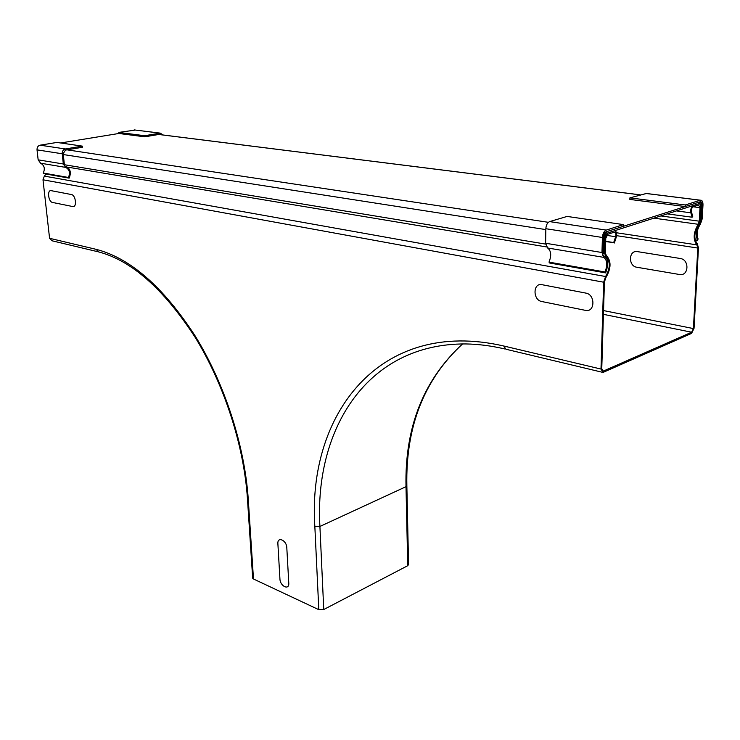 <?xml version="1.0" encoding="UTF-8"?>
<svg xmlns="http://www.w3.org/2000/svg" width="740" height="740" viewBox="0 0 740 740"><rect width="100%" height="100%" fill="white"/><g stroke="black" fill="none" stroke-linecap="round" stroke-linejoin="round"><path stroke-width="1.11" d="M585.858 293.096L541.976 284.687C532.874 282.569 532.671 300.089 541.726 301.513L585.405 310.356C595.043 312.761 595.58 294.548 585.858 293.096M680.254 258.491L637.464 251.628C628.574 249.852 627.982 266.132 636.853 267.251L679.449 274.494C688.811 276.501 689.717 259.62 680.254 258.491M51.199 190.67L71.438 194.546C75.841 195.11 77.154 207.737 72.705 206.534L52.503 202.446C48.303 201.872 46.925 189.588 51.199 190.67M288.776 583.065L286.805 547.683C286.584 540.107 277.204 536.112 277.889 543.817L279.933 578.985C280.136 586.321 289.386 590.649 288.776 583.065M45.991 174.029L44.344 176.102L42.994 179.792L49.571 238.289L52.013 240.778L97.541 251.656M406.852 485.875L408.563 564.509L407.74 565.693L323.75 609.529L318.811 609.686L253.487 578.995L252.664 577.903M603.433 314.343L691.632 332.223L693.408 328.579L697.811 248.048L696.849 244.866C692.899 239.409 693.352 232.545 698.199 224.285L699.282 221.177L700.022 207.663L698.588 205.054L693.177 206.793C691.706 207.801 691.141 209.531 691.475 211.982L692.732 216.404L692.113 217.218L690.855 212.806C690.392 209.365 691.188 206.941 693.241 205.526L698.671 203.787C700.031 203.685 700.697 204.906 700.688 207.441L699.938 220.955L698.421 225.302C694.101 232.674 693.704 238.798 697.228 243.673L698.468 247.817L694.055 328.292L691.567 333.398L603.026 372.442L600.991 369.057L603.655 282.208L605.588 276.519L44.344 176.102M691.632 332.223L603.211 371.138L601.759 368.724L604.432 281.931L605.921 277.555C611.249 268.259 611.388 260.915 606.337 255.531L605.329 252.895L605.783 238.271L607.855 234.256L614.191 232.221C615.773 232.351 616.254 233.858 615.625 236.735L613.691 242.554L605.69 241.296M667.277 213.869L692.113 217.218M613.691 242.554L605.672 241.638M614.348 242.998L616.272 237.179C617.151 233.165 616.485 231.056 614.255 230.862L607.891 232.897C606.217 233.72 605.246 235.597 604.987 238.53L604.543 253.154L605.958 256.854C610.472 261.655 610.343 268.213 605.588 276.519M60.606 142.977L118.881 133.478L144.744 136.817L144.651 135.725L118.788 132.404L118.881 133.487M698.791 202.224L607.817 231.269C605.616 232.342 604.349 234.802 604.007 238.641L603.553 253.644L604.534 253.311L604.996 238.15L607.771 232.943L698.856 203.731C700.105 203.63 700.715 204.758 700.706 207.089L699.938 221.103L700.762 220.825L701.52 206.978C701.538 203.648 700.66 202.057 698.893 202.196L698.791 202.224M603.553 253.644L602.906 253.543M545.648 244.098L64.38 164.733M701.455 205.156L702.158 205.248L701.233 222.028C696.488 227.31 695.23 233.396 697.459 240.287L698.107 239.002C696.294 234.219 696.997 229.4 700.207 224.525L702.214 218.809L702.982 204.98C703 201.641 702.13 200.05 700.355 200.189L685.305 204.971L685.221 206.553L629.851 199.412L629.907 197.876L685.305 204.971M699.846 221.843L701.233 222.028M695.119 239.945L697.459 240.287M685.221 206.553L700.327 201.733C701.603 201.65 702.214 202.816 702.158 205.248M629.907 197.876L646.399 193.492M603.405 237.161L602.85 255.383C608.123 257.566 609.048 263.403 605.644 272.903L604.978 271.987C607.679 265.17 607.299 260.304 603.859 257.381L601.962 252.516L602.416 237.475C602.749 233.627 604.025 231.167 606.226 230.094L623.496 224.608L623.432 226.283L606.171 231.796C604.534 232.526 603.609 234.312 603.405 237.161M623.496 224.608L567.108 216.431L549.616 221.602C547.387 222.629 546.129 224.997 545.843 228.715L545.62 243.257L547.628 247.983C551.18 250.832 551.633 255.55 548.997 262.127L549.691 263.014L605.644 272.903M548.997 262.127L604.978 271.987M135.448 130.055L118.788 132.404M161.958 134.847L160.33 134.208L144.744 136.817M144.651 135.725L160.182 133.126L163.142 134.995M64.519 165.982L63.196 153.615L65.444 150.109L82.445 147.26L82.325 146.122L56.934 142.441L40.08 145.179C37.981 145.771 36.963 147.334 37.028 149.869L38.156 159.849L40.58 163.198C44.354 165.353 45.242 168.628 43.253 173.031L44.021 173.687L69.162 178.127C71.641 171.828 70.087 167.786 64.519 165.982M82.325 146.122L65.333 148.962C63.205 149.582 62.169 151.182 62.225 153.772L63.316 163.984L65.74 167.406C69.542 169.599 70.42 172.957 68.395 177.461L43.253 173.031M68.395 177.461L69.162 178.127M96.098 249.325C130.314 258.121 163.309 286.954 195.083 335.821C224.664 383.607 244.709 445.517 248.27 499.445L247.447 498.741C243.941 445.471 224.118 384.226 194.953 337.014C163.457 288.804 131.322 260.434 98.55 251.896L96.098 249.325L49.571 238.289M252.682 578.208L247.428 498.473M248.27 499.445L253.487 578.995M693.204 206.784L700.022 207.663M660.857 215.932L699.282 221.177M653.929 218.152L698.199 224.285M616.513 232.767L696.849 244.866M616.624 235.672L697.811 248.048M603.553 310.578L693.408 328.579M615.625 236.735L606.624 235.357M602.258 370.731L603.562 371.036M407.74 565.693L406.001 486.68L406.852 485.607C405.631 426.573 424.205 379.343 462.583 343.934C423.558 379.666 404.706 427.239 406.001 486.68L319.911 526.464L323.75 609.529M504.967 349.003C491.416 345.821 478.364 344.128 465.793 343.943C366.957 343.314 314.278 429.329 319.911 526.464L314.851 526.63L318.811 609.686M676.527 210.909L690.855 212.806M602.073 372.211L505.957 349.243L503.764 346.006C379.565 317.368 307.22 414.742 314.851 526.63M503.764 346.006L600.991 369.057M42.994 179.792L603.655 282.208M546.499 246.938L67.553 167.129M63.298 154.549L545.833 229.594M603.359 238.539L604.007 238.641M67.062 149.841L548.377 222.315M640.091 194.861L158.739 134.477M645.141 193.371L700.262 200.216M545.843 228.715L602.416 237.475M549.616 221.602L606.226 230.094M545.62 243.257L601.962 252.516M547.628 247.983L603.859 257.381M160.09 133.144L134.116 129.916M65.333 148.962L40.08 145.179M62.225 153.772L37.028 149.869M63.316 163.984L38.156 159.849M65.74 167.406L40.58 163.198M603.211 371.138L602.527 370.971M158.832 134.458L640.183 194.833M645.234 193.344L700.355 200.189M134.218 129.907L160.182 133.126"/></g></svg>
